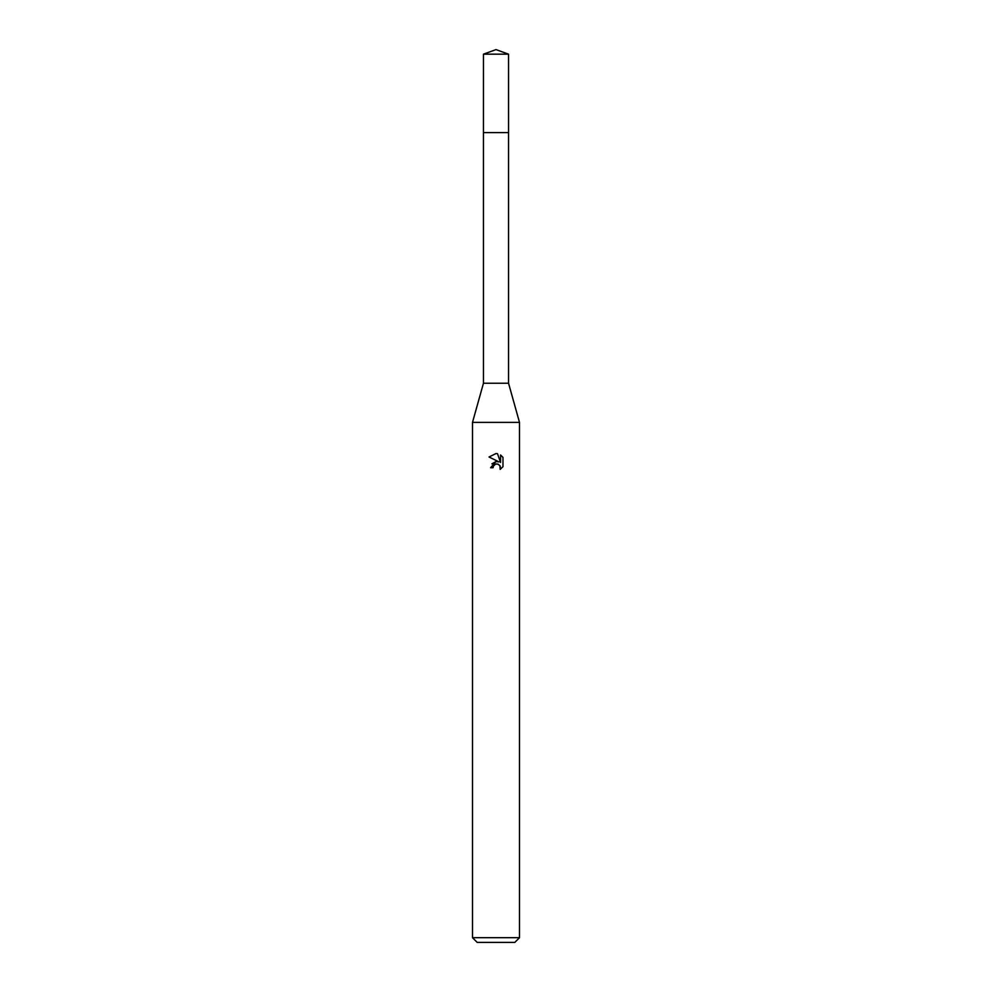 <?xml version="1.0" encoding="UTF-8"?>
<svg xmlns="http://www.w3.org/2000/svg" width="992" height="992" viewBox="0 0 992 992"><rect width="100%" height="100%" fill="white"/><g stroke="black" fill="none" stroke-linecap="round" stroke-linejoin="round"><path stroke-width="1.49" d="M483.464 54.163L508.536 54.163L496 49.6L483.464 54.163L483.451 132.618L508.536 132.618L508.536 383.222L519.498 422.381L519.498 937.7L472.502 937.7L477.202 942.4L514.798 942.4L519.498 937.7M508.536 54.163L508.549 132.618L483.451 132.618L483.464 383.222L508.536 383.222M483.464 383.222L472.502 422.381L519.498 422.381M493.061 467.716L493.458 466.017L493.061 467.716L490.594 467.716L496 461.54L498.988 461.9L489.019 456.99L496 453.542L497.513 453.716L500.563 462.483L500.563 454.968L502.981 457.411L502.981 466.686L500.179 469.377L500.29 466.252L498.257 464.231L496 464.033L497.128 463.958M499.918 465.583L500.179 469.377L502.981 466.686M498.988 461.9L497.748 461.578M496.025 461.54L491.92 463.847M495.417 464.206L493.458 466.017M502.981 457.411L500.563 454.968M497.513 453.716L496.149 453.555M496 453.542L489.019 456.99M472.502 422.381L472.502 937.7"/></g></svg>
